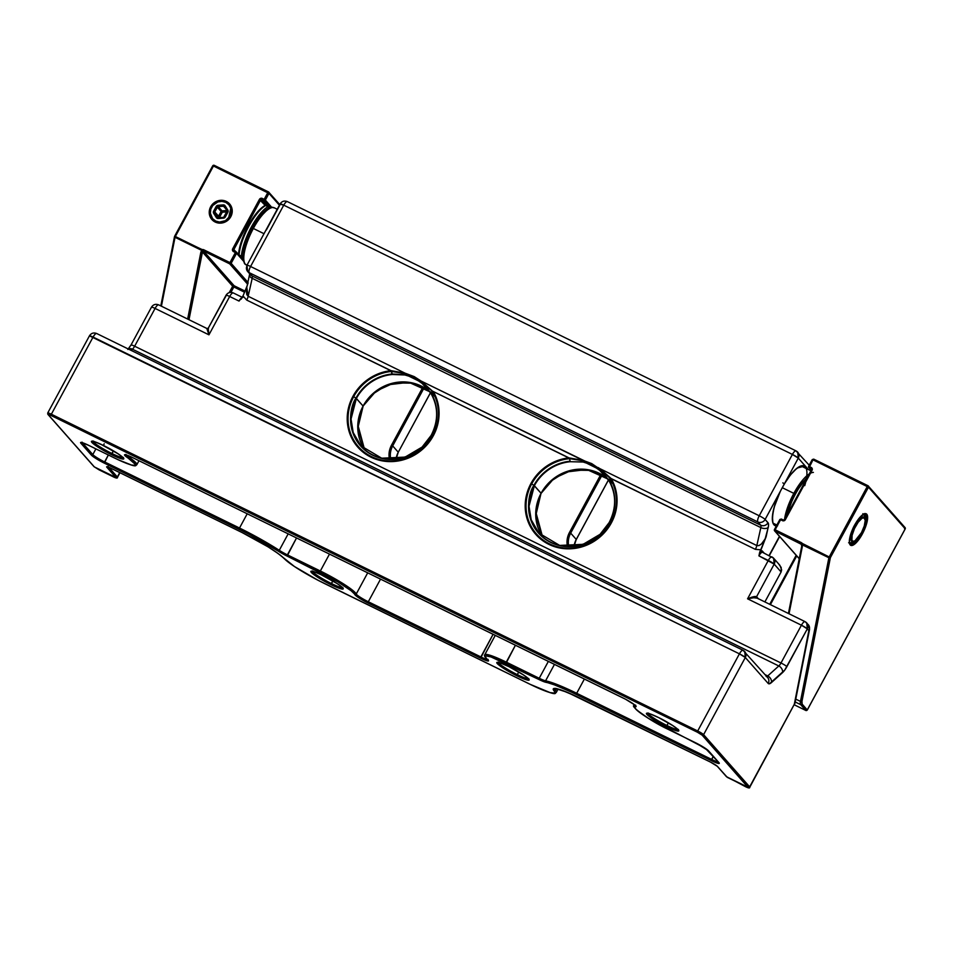 <?xml version="1.0" encoding="UTF-8"?>
<svg xmlns="http://www.w3.org/2000/svg" width="953" height="953" viewBox="0 0 953 953"><rect width="100%" height="100%" fill="white"/><g stroke="black" fill="none" stroke-linecap="round" stroke-linejoin="round"><path stroke-width="1.43" d="M363.057 406.121L376.042 391.135L393.958 382.927L413.209 383.154L429.874 391.778L408.873 382.308L387.109 384.917L371.658 394.792L363.093 406.049A43.909 41.384 -41.4 0 0 364.534 449.435L357.804 424.633L363.093 406.049L355.945 398.116C348.321 408.67 345.153 441.013 372.802 455.236C401.022 468.399 426.837 447.16 431.423 435.116A44.231 41.694 -41.4 0 0 431.018 393.041L430.911 393.398A43.909 41.384 138.6 0 1 431.673 434.52M430.339 391.802L435.033 396.698M609.348 522.327A43.909 41.384 138.6 0 0 608.896 480.622C616.388 493.999 616.52 507.901 609.277 522.339L609.277 522.339C596.268 548.809 556.469 554.837 538.91 533.084A43.909 41.384 138.6 0 0 609.301 522.399L600.08 534.299L583.093 544.33L559.661 545.426L538.91 533.084L531.19 519.754L529.022 506.246L534.371 485.673L541.078 493.273A43.909 41.384 -41.4 0 1 607.847 479.002L586.845 469.531L565.093 472.14L549.631 482.015L541.078 493.273A43.909 41.384 -41.4 0 0 542.507 536.67L535.789 511.856L541.078 493.273L533.918 485.351C526.294 495.894 523.137 528.248 550.786 542.46C579.007 555.623 604.821 534.383 609.408 522.339A44.231 41.694 -41.4 0 0 609.003 480.276L608.896 480.622A43.909 41.384 138.6 0 1 609.658 521.744M608.324 479.025L613.017 483.921M360.937 445.861A43.909 41.384 138.6 0 1 356.386 398.449A43.909 41.384 138.6 0 1 392.338 374.493L403.179 374.469L413.828 377.614L423.632 384.5L430.899 393.386C438.404 406.764 438.535 420.678 431.292 435.116C418.296 461.586 378.484 467.613 360.937 445.861A43.909 41.384 138.6 0 0 431.328 435.176L422.096 447.064L405.108 457.095L381.688 458.202L360.937 445.861L353.206 432.519L351.038 419.022L356.386 398.449L363.093 406.049A43.909 41.384 -41.4 0 1 429.874 391.766M355.945 398.116A44.231 41.694 -41.4 0 0 372.802 455.236A44.231 41.694 -41.4 0 0 431.423 435.116L432.757 435.473A46.328 43.671 138.6 0 1 371.348 456.547A46.328 43.671 138.6 0 1 353.682 396.71L355.945 398.116L353.682 396.71A46.328 43.671 138.6 0 1 391.6 371.444L392.136 373.993A44.231 41.694 -41.4 0 0 355.945 398.116L356.386 398.449A43.909 41.384 138.6 0 1 392.338 374.493L392.136 373.993A44.231 41.694 -41.4 0 0 355.945 398.116M431.423 435.116A44.231 41.694 -41.4 0 0 431.018 393.041L432.328 391.397A46.328 43.671 138.6 0 1 432.757 435.473L431.423 435.116M239.06 301.065L242.991 295.954L246.696 300.064L391.016 370.657L376.638 374.493L363.951 382.558L354.242 394.065L348.524 407.801L347.357 422.382L348.548 429.517L350.883 436.307L354.313 442.585L358.733 448.16L364.034 452.925L370.098 456.725L376.745 459.489L383.821 461.133L398.497 460.918L412.625 456.118L424.764 447.207L433.675 435.104L438.428 421.059L438.559 406.49L436.867 399.486L432.531 391.147L568.989 457.881L554.503 461.764L541.745 469.948L532.036 481.599L526.39 495.489L525.389 510.189L526.687 517.36L529.141 524.162L532.703 530.416L537.254 535.967L542.71 540.649L548.892 544.366L555.659 547.01L562.83 548.499L577.637 547.927L584.88 545.878L598.115 538.516L608.538 527.497L615.078 513.953L616.662 506.662L617.056 499.289L616.246 492.022L611.516 478.871L599.961 468.685L756.825 545.569L760.839 527.593L252.188 278.312L248.173 296.276L405.025 373.159L390.516 370.562L246.696 300.064A5.492 1.703 116.1 0 0 248.173 296.276L405.025 373.159L414.198 376.602L421.035 380.997L583.01 460.382L568.5 457.785L432.531 391.147L421.035 380.997L584.939 461.085L569.584 458.655L570.12 461.216A44.231 41.694 -41.4 0 0 533.918 485.351A44.231 41.694 -41.4 0 0 550.786 542.46A44.231 41.694 -41.4 0 0 609.408 522.339L610.742 522.697A46.328 43.671 138.6 0 1 549.333 543.77A46.328 43.671 138.6 0 1 531.667 483.945L533.918 485.351L531.667 483.945A46.328 43.671 138.6 0 1 569.584 458.667L570.12 461.216A44.231 41.694 -41.4 0 0 533.918 485.351L534.371 485.673A43.909 41.384 138.6 0 1 570.323 461.717L582.867 461.943L591.813 464.838L601.617 471.723L608.872 480.586M609.408 522.339A44.231 41.694 -41.4 0 0 609.003 480.276L610.313 478.62A46.328 43.671 138.6 0 1 610.742 522.697L609.408 522.339M538.91 533.084A43.909 41.384 138.6 0 1 534.371 485.673A43.909 41.384 138.6 0 1 570.323 461.717L584.415 462.062L598.687 469.055L609.003 480.276L610.325 478.62L605.048 473.129L598.984 468.316L598.687 469.055L598.127 467.542L599.818 468.602L584.939 461.085L591.694 463.587L602.093 470.627L610.313 478.62A46.328 43.671 138.6 0 1 610.742 522.697A46.328 43.671 138.6 0 1 549.333 543.77A46.328 43.671 138.6 0 1 531.667 483.945A46.328 43.671 138.6 0 1 569.584 458.667L580.532 460.061L583.998 460.978L584.415 462.062L583.998 460.978L584.939 461.085L568.5 457.785L569.584 458.655L568.989 457.881A47.102 44.398 -41.4 0 0 526.127 515.001A47.102 44.398 -41.4 0 0 587.227 544.937A47.102 44.398 -41.4 0 0 611.147 478.537L755.348 549.357L761.006 549.833L758.933 555.837M648.433 714.023A17.285 2.097 28.4 0 0 666.945 725.507L668.387 722.85L666.945 725.507A17.285 2.097 28.4 0 0 677.988 729.593A17.285 2.097 28.4 0 1 666.945 725.507L666.671 726.746A18.381 2.228 -151.6 0 0 678.298 729.831A18.381 2.228 -151.6 0 0 658.547 717.538L650.518 714.035L646.563 713.273L646.92 714.452L651.816 718.3L666.671 726.746L674.7 730.236L678.655 730.999L678.298 729.831L673.402 725.972L658.547 717.538A18.381 2.228 -151.6 0 0 646.92 714.452A18.381 2.228 -151.6 0 0 666.671 726.746L666.945 725.507A17.285 2.097 28.4 0 1 647.957 713.344M103.603 445.563L103.532 445.527A18.381 2.228 -151.6 0 0 91.905 442.442A18.381 2.228 -151.6 0 0 111.656 454.736L119.685 458.226L123.64 459.001L123.282 457.821L118.386 453.962L100.541 444.122L93.62 441.442L91.405 441.692L99.362 447.946L111.656 454.736L113.359 450.84L111.93 453.497A17.285 2.097 28.4 0 0 122.973 457.583A17.285 2.097 28.4 0 1 111.93 453.497L111.656 454.736A18.381 2.228 -151.6 0 0 123.282 457.821A18.381 2.228 -151.6 0 0 103.532 445.527L104.175 443.764M323.055 575.564L322.972 575.529A18.381 2.228 -151.6 0 0 311.345 572.443A18.381 2.228 -151.6 0 0 331.096 584.737L339.125 588.227L343.08 589.002L342.723 587.822L337.827 583.975L319.994 574.123L313.072 571.443L310.857 571.693L316.241 576.291L331.096 584.737L332.811 580.842L331.37 583.498A17.285 2.097 28.4 0 0 342.413 587.584A17.285 2.097 28.4 0 1 331.37 583.498L331.096 584.737A18.381 2.228 -151.6 0 0 342.723 587.822A18.381 2.228 -151.6 0 0 322.972 575.529L323.615 573.766M498.8 663.145A17.285 2.097 28.4 0 0 517.312 674.629L518.754 671.972L517.312 674.629A17.285 2.097 28.4 0 0 528.355 678.715A17.285 2.097 28.4 0 1 517.312 674.629L517.038 675.868A18.381 2.228 -151.6 0 0 528.665 678.953A18.381 2.228 -151.6 0 0 508.914 666.659L500.885 663.169L496.93 662.395L497.287 663.574L502.183 667.422L517.038 675.868L525.067 679.358L529.022 680.132L528.665 678.953L523.769 675.105L508.914 666.659A18.381 2.228 -151.6 0 0 497.287 663.574A18.381 2.228 -151.6 0 0 517.038 675.868L517.312 674.629A17.285 2.097 28.4 0 1 498.324 662.478M775.849 524.519A32.104 9.983 -63.9 0 1 774.563 524.198C771.787 525.651 770.489 511.07 780.388 491.319L765.128 519.445L768.392 523.447L768.487 525.865L766.141 536.718L759.708 552.24L761.864 550.81L764.115 553.085L762.317 551.037A1.096 1.036 -41.4 0 0 762.412 552.216L762.424 552.228A1.096 1.036 138.6 0 1 762.317 551.037A6.588 2.049 -63.9 0 0 759.708 552.24L758.922 555.873L768.297 560.459L747.569 598.806L801.425 625.204L780.995 662.99L134.647 346.213L155.077 308.427L208.945 334.825L229.673 296.49L239.036 301.077A5.492 1.703 -63.9 0 1 242.157 297.503A5.492 1.703 -63.9 0 0 239.036 301.077L229.673 296.49A5.492 1.703 -63.9 0 1 233.294 292.94A5.492 1.703 116.1 0 0 229.673 296.49A5.492 0.667 -151.6 0 0 226.052 295.251A5.492 0.667 28.4 0 1 229.673 296.49L208.945 334.825L206.896 328.702M93.418 442.013A17.285 2.097 28.4 0 0 111.93 453.497A17.285 2.097 28.4 0 1 92.929 441.346M312.858 572.014A17.285 2.097 28.4 0 0 331.37 583.498A17.285 2.097 28.4 0 1 312.381 571.347M777.541 525.877L773.955 524.817L772.883 522.852L772.406 516.395L774.146 507.294L780.34 491.295L798.292 458.107L808.406 469.579L798.292 458.107L784.367 483.862L790.514 474.856L796.553 468.554L799.293 466.684L803.736 465.814L806.357 468.793M243.849 296.931L243.241 297.062M248.125 282.85L246.744 287.103L248.173 296.276L252.188 278.312A5.492 3.193 -167.4 0 1 249.519 274.69L246.339 289.426L246.732 294.548L248.173 296.276A5.492 1.703 -63.9 0 1 246.696 300.064L242.991 295.954L247.03 286.079L243.051 295.859L239.036 301.077M778.899 564.307L781.198 567.5L781.103 571.967L764.878 601.951L781.103 571.967L774.193 564.128L756.575 596.721L758.326 598.865M495.274 635.341L484.767 654.771A32.652 3.955 28.4 0 1 506.281 662.132L539.231 678.274L538.957 679.513L539.231 678.274A10.971 1.334 28.4 0 0 545.581 680.823A1.096 1.013 101 0 0 545.938 682.312A1.096 1.013 -79 0 1 545.581 680.823L554.479 664.36L545.581 680.823A10.971 1.334 28.4 0 1 539.231 678.274L548.368 661.37L539.231 678.274L506.281 662.132L515.43 645.217L506.007 663.359L541.137 680.537L554.586 684.921L571.538 692.176L717.835 763.317L719.205 763.436L718.967 762.662L705.327 748.319L648.528 718.407L636.842 710.104L635.008 708.043L635.043 706.935L636.151 706.53L634.758 704.958L625.597 699.264L132.455 457.523L124.474 454.879L135.207 464.266L135.135 465.35L131.538 465.04L118.005 459.68L86.604 444.36L80.6 442.764L92.072 455.76L100.172 460.99L249.352 534.407L284.804 554.908L337.862 581.878L351.204 590.8L357.47 596.9L365.738 601.831L482.742 659.178L488.281 661.013L485.16 656.462L485.887 655.902L491.081 656.974L538.957 679.513A12.079 1.465 -151.6 0 0 545.938 682.312A52.689 6.385 28.4 0 1 576.41 694.511L711.331 760.637L711.605 759.398L576.684 693.284L584.392 679.024L576.684 693.284A53.785 6.516 -151.6 0 0 545.581 680.823A53.785 6.516 28.4 0 1 576.684 693.284L711.605 759.398L713.273 756.325L711.331 760.637A12.079 1.465 -151.6 0 0 718.967 762.662A1.096 1.036 138.6 0 1 718.645 762.424M708.222 750.607A1.096 1.036 -41.4 0 0 708.544 750.845A1.096 1.036 138.6 0 1 708.234 750.619L718.657 762.436A1.096 1.036 -41.4 0 0 718.967 762.662L708.544 750.845A12.079 1.465 -151.6 0 0 695.571 742.78L669.614 730.069A31.556 3.824 28.4 0 1 635.77 706.757A12.079 1.465 -151.6 0 0 622.845 697.858L132.455 457.523A12.079 1.465 -151.6 0 0 127.499 457.654A31.556 3.824 28.4 0 1 114.563 458.024L88.569 445.289A12.079 1.465 -151.6 0 0 80.922 443.264L91.345 455.081A12.079 1.465 -151.6 0 0 104.318 463.146L108.344 454.986L104.592 461.919L239.513 528.033L104.592 461.919L104.318 463.146L239.239 529.272L239.513 528.033L239.239 529.272A52.689 6.385 28.4 0 1 278.193 551.084L279.277 550.31A53.785 6.516 -151.6 0 0 239.513 528.033L247.22 513.774L239.513 528.033A53.785 6.516 28.4 0 1 279.277 550.31A10.971 1.334 28.4 0 0 287.389 554.86A10.971 1.334 28.4 0 1 279.277 550.31L278.193 551.084A12.079 1.465 -151.6 0 0 287.115 556.087L296.538 537.945L287.389 554.86L320.339 571.002L287.389 554.86L287.115 556.087L320.065 572.229L320.339 571.002L320.065 572.229A31.556 3.824 28.4 0 1 354.754 594.481A1.096 1.072 -22.5 0 0 356.243 594.017A10.971 1.334 28.4 0 0 368.311 601.76L380.545 579.114L368.311 601.76L480.86 656.927L480.586 658.154L493.106 634.281L480.86 656.927A10.971 1.334 28.4 0 0 487.459 659.512A10.971 1.334 28.4 0 1 480.86 656.927L368.311 601.76A10.971 1.334 28.4 0 1 356.243 594.017A32.652 3.955 -151.6 0 0 320.339 571.002L329.488 554.086L320.339 571.002A32.652 3.955 28.4 0 1 356.243 594.017L367.703 572.824L356.243 594.017A1.096 1.072 157.5 0 1 354.754 594.481A12.079 1.465 -151.6 0 0 368.025 602.999L480.586 658.154A12.079 1.465 -151.6 0 0 487.614 659.595A31.556 3.824 28.4 0 1 506.007 663.359L506.281 662.132A32.652 3.955 -151.6 0 0 484.815 654.711M266.352 229.983L280.277 204.228L283.744 205.157L792.396 454.438L798.292 458.107A5.492 0.667 -151.6 0 0 792.396 454.438L759.231 515.776L250.579 266.495L283.744 205.157L792.396 454.438L759.231 515.776L250.579 266.495A5.492 0.667 -151.6 0 0 246.958 265.256A5.492 0.667 28.4 0 1 250.579 266.495A5.492 1.703 116.1 0 0 249.198 272.653L757.849 521.946L760.744 525.222L252.092 275.941L249.198 272.653A5.492 5.17 138.6 0 1 247.101 265.565A5.492 0.667 28.4 0 1 246.958 265.256L247.673 271.498A5.492 5.17 -41.4 0 0 249.198 272.653A5.492 1.703 -63.9 0 1 250.579 266.495L283.744 205.157A5.492 0.667 -151.6 0 0 280.122 203.918L246.958 265.256M151.61 307.509A5.492 0.667 28.4 0 1 151.467 307.188A5.492 0.667 28.4 0 1 155.077 308.427A5.492 1.703 -63.9 0 1 158.71 304.877A5.492 1.703 -63.9 0 1 158.877 305.008A5.492 1.703 116.1 0 0 158.71 304.877A5.492 1.703 116.1 0 0 155.077 308.427L208.945 334.825L208.231 328.237L226.195 295.573A5.492 0.667 28.4 0 1 226.052 295.251C227.815 292.559 230.233 291.785 233.294 292.94A5.492 1.703 -63.9 0 1 233.473 293.071A5.492 1.703 116.1 0 0 233.294 292.94L242.67 297.527M119.733 472.581L117.35 476.976L108.845 467.327L117.35 476.976A5.492 0.667 28.4 0 1 117.505 477.298L117.505 477.298A5.492 0.667 -151.6 0 0 117.35 476.976A1.096 1.036 138.6 0 1 115.897 477.477L94.359 466.922L48.305 414.722L49.723 414.841L697.429 732.226L702.147 735.156L748.284 787.643L727.306 777.362L717.168 766.129L710.485 762.102L567.273 692.319L555.373 688.483L553.228 689.412L554.896 692.307L554.491 693.081L550.119 692.605L530.261 684.373L317.921 580.21L294.477 566.535L278.228 553.61L268.115 546.879L242.145 532.572L108.94 467.351L106.807 467.173L115.897 477.477A1.096 1.036 -41.4 0 0 117.35 476.976L119.733 472.581M96.694 333.514A5.492 1.703 116.1 0 0 93.072 337.076L739.421 653.841L697.703 730.987A5.492 0.667 28.4 0 1 703.6 734.656L745.317 657.51L768.201 683.456L769.524 683.777L784.724 670.114L807.322 628.873L808.859 630.612L794.29 704.303L749.654 786.868L703.6 734.656L745.317 657.51A5.492 0.667 -151.6 0 0 739.421 653.841A5.492 1.703 -63.9 0 1 743.042 650.291L96.694 333.514C93.62 332.371 91.214 333.145 89.451 335.837L739.421 653.841L697.703 730.987L51.355 414.221L93.072 337.076A5.492 0.667 -151.6 0 0 89.451 335.837L47.733 412.983A5.492 0.667 28.4 0 1 51.355 414.221L93.072 337.076C94.716 334.241 95.979 333.097 96.872 333.657A5.492 1.703 116.1 0 0 96.694 333.514L96.872 333.657M769.071 555.516L779.447 536.336L769.071 555.516M804.737 485.625A33.2 10.328 116.1 0 0 803.022 465.672A33.2 10.328 116.1 0 0 784.367 483.862L784.367 483.969C789.06 476.214 793.492 470.865 797.673 467.935L802.819 466.529A32.104 9.983 -63.9 0 1 803.867 467.351M556.29 692.402A38.418 4.658 -151.6 0 0 555.551 690.413L556.457 688.721L555.551 690.413A38.418 4.658 28.4 0 1 556.326 692.343L558.089 689.079M554.694 688.757A38.418 4.658 28.4 0 0 555.551 690.413A1.096 1.048 140.5 0 1 554.086 690.901A1.096 1.048 -39.5 0 0 555.551 690.413A38.418 4.658 28.4 0 1 554.717 688.614M743.221 650.422A5.492 5.17 138.6 0 1 745.317 657.51L744.746 651.578L743.042 650.291A5.492 1.703 -63.9 0 1 743.221 650.422C742.327 649.875 741.065 651.006 739.421 653.841L745.317 657.51L768.201 683.456A10.971 3.419 116.1 0 0 771.43 682.586A5.492 4.134 -131.9 0 0 767.725 675.939L765.092 674.641L767.725 675.939L778.804 665.968L132.455 349.203L131.133 350.394L132.455 349.203A5.492 4.134 -131.9 0 0 128.417 349.06A5.492 4.134 48.1 0 1 132.455 349.203A5.492 1.703 116.1 0 0 134.647 346.213L155.077 308.427A5.492 0.667 -151.6 0 0 151.467 307.188C153.219 304.495 155.637 303.721 158.71 304.877L206.992 328.535L208.278 328.13L226.052 295.251M82.387 442.764A1.096 1.036 138.6 0 1 80.922 443.264A1.096 1.036 -41.4 0 0 82.387 442.764L92.81 454.581A1.096 1.036 138.6 0 1 91.345 455.081A1.096 1.036 -41.4 0 0 92.81 454.581L95.884 448.887L92.81 454.581A10.971 1.334 28.4 0 0 104.592 461.919A10.971 1.334 28.4 0 1 92.81 454.581L82.387 442.764A10.971 1.334 28.4 0 1 82.339 442.716M136.791 464.766A32.652 3.955 -151.6 0 0 128.715 456.964A1.096 0.727 124.6 0 1 127.499 457.654A1.096 0.727 -55.4 0 0 128.715 456.964L129.215 456.034L128.715 456.964A32.652 3.955 28.4 0 1 136.827 464.707L138.983 460.728M128.715 456.964A10.971 1.334 28.4 0 1 126.225 454.95A10.971 1.334 28.4 0 0 128.715 456.964M669.649 730.081L669.578 730.034C646.587 719.42 629.087 704.648 634.4 705.649A32.652 3.955 28.4 0 1 635.091 705.291M718.276 761.995A10.971 1.334 28.4 0 1 711.605 759.398A10.971 1.334 28.4 0 0 718.276 761.995M279.277 550.31L288.175 533.847L279.277 550.31M249.507 274.75A5.492 3.193 12.6 0 0 252.188 278.312A5.492 1.703 116.1 0 0 252.092 275.941A5.492 5.17 138.6 0 1 250.508 274.714M768.213 527.474A5.492 3.193 -167.4 0 1 760.839 527.593L756.825 545.569L758.969 545.592L761.495 543.925L765.152 538.85L768.213 527.474A10.971 3.419 116.1 0 0 768.011 522.721A5.492 5.17 138.6 0 1 760.744 525.222A5.492 1.703 -63.9 0 1 760.839 527.593L252.188 278.312A5.492 1.703 116.1 0 0 252.092 275.941L760.744 525.222A5.492 1.703 -63.9 0 1 760.839 527.593A5.492 3.193 12.6 0 0 768.213 527.474M247.673 271.498L250.568 274.774A5.492 5.17 -41.4 0 0 252.092 275.941L249.198 272.653L757.849 521.946L760.744 525.222A5.492 5.17 -41.4 0 0 768.011 522.721L765.128 519.445A5.492 5.17 138.6 0 1 757.849 521.946A5.492 1.703 -63.9 0 1 759.231 515.776A5.492 1.703 116.1 0 0 757.849 521.946A5.492 5.17 -41.4 0 0 765.128 519.445A5.492 0.667 -151.6 0 0 759.231 515.776A5.492 0.667 28.4 0 1 765.128 519.445L780.34 491.295A33.2 10.328 116.1 0 0 776.35 525.973M796.196 451.019A5.492 5.17 138.6 0 1 798.292 458.107L797.721 452.187L796.017 450.888A5.492 1.703 -63.9 0 1 796.196 451.019C795.302 450.471 794.04 451.615 792.396 454.438A5.492 1.703 -63.9 0 1 796.017 450.888L287.365 201.595A5.492 1.703 116.1 0 0 283.744 205.157C285.388 202.322 286.662 201.19 287.544 201.738A5.492 1.703 116.1 0 0 287.365 201.595L287.544 201.738M280.277 204.228L280.122 203.918C281.885 201.226 284.304 200.452 287.365 201.595M47.876 413.304A5.492 0.667 28.4 0 1 47.733 412.983L47.995 414.484A1.096 1.036 138.6 0 1 47.876 413.304M772.097 557.052C771.203 556.492 769.941 557.636 768.297 560.459A5.492 1.703 -63.9 0 1 771.918 556.909A5.492 1.703 -63.9 0 1 772.097 557.052A5.492 5.17 138.6 0 1 774.193 564.128L781.103 571.967L781.639 569.846L779.852 565.272L773.622 558.208L762.555 552.323A5.492 1.703 116.1 0 0 758.922 555.873L774.193 564.128L773.622 558.208L771.918 556.909M762.531 552.311A5.492 1.703 116.1 0 1 762.734 552.454A5.492 1.703 116.1 0 0 762.555 552.323L762.424 552.228A1.096 1.036 -41.4 0 0 762.495 552.299A5.492 1.703 116.1 0 0 758.922 555.873M805.225 621.785C804.344 621.225 803.069 622.369 801.425 625.204L807.322 628.873L806.75 622.94L805.059 621.642L756.682 597.9A1.096 1.036 138.6 0 1 756.575 596.721L756.992 598.139L753.728 597.757L747.569 598.806L753.43 596.757L756.575 596.721L774.193 564.128A5.492 0.667 -151.6 0 0 768.297 560.459L747.569 598.806L801.425 625.204A5.492 1.703 -63.9 0 1 805.059 621.642A5.492 1.703 -63.9 0 1 805.225 621.785A5.492 5.17 138.6 0 1 807.322 628.873L808.859 630.612A5.492 5.17 -41.4 0 0 808.299 624.68A5.492 5.17 138.6 0 1 808.859 630.612L809.562 629.385A5.492 3.395 -168.8 0 1 808.859 630.612L794.433 704.624A5.492 0.667 -151.6 0 0 794.29 704.303L749.654 786.868A5.492 0.667 28.4 0 1 749.797 787.178L749.797 787.178A5.492 0.667 -151.6 0 0 749.654 786.868L703.6 734.656A5.492 0.667 -151.6 0 0 697.703 730.987L51.355 414.221A5.492 0.667 -151.6 0 0 47.745 412.971M766.105 676.368A5.492 5.17 138.6 0 1 768.201 683.456A5.492 5.17 -41.4 0 0 767.63 677.523L743.042 650.291M767.725 675.939A5.492 1.703 -63.9 0 1 766.76 676.535A5.492 1.703 -63.9 0 0 767.725 675.939A5.492 4.134 48.1 0 1 771.43 682.586L782.52 672.627A5.492 4.134 -131.9 0 0 778.804 665.968L767.725 675.939M131.18 345.296A5.492 0.667 28.4 0 1 131.026 344.974A5.492 0.667 28.4 0 1 134.647 346.213A5.492 0.667 -151.6 0 0 131.037 344.974L151.467 307.188M794.29 704.303A5.492 3.395 11.2 0 0 794.993 703.076L794.29 704.303M132.455 349.203A5.492 1.703 116.1 0 0 134.647 346.213L780.995 662.99A5.492 1.703 -63.9 0 1 778.804 665.968L132.455 349.203M756.992 598.139C755.765 597.424 752.62 597.65 747.569 598.806C752.37 596.781 755.372 596.09 756.575 596.721L756.992 598.139L755.896 597.769M778.804 665.968A5.492 4.134 48.1 0 1 782.52 672.627A10.971 3.419 116.1 0 0 786.892 666.659A5.492 0.667 -151.6 0 0 780.995 662.99A5.492 1.703 -63.9 0 1 778.804 665.968M801.425 625.204L780.995 662.99A5.492 0.667 28.4 0 1 786.892 666.659L807.322 628.873A5.492 0.667 -151.6 0 0 801.425 625.204M599.961 468.685L756.825 545.569A5.492 1.703 -63.9 0 1 755.348 549.357L611.516 478.871L599.961 468.685M761.006 549.833L755.348 549.357A5.492 1.703 116.1 0 0 756.825 545.569C759.934 546.236 763.043 543.293 766.141 536.718L761.006 549.833M635.282 705.458A1.096 1.072 87.7 0 0 635.77 706.757A1.096 1.072 -92.3 0 1 635.246 706.018M635.675 705.137L635.627 705.851C637.426 707.15 632.137 702.349 622.881 697.882L132.527 457.559M136.827 464.707L135.886 465.493C135.207 466.803 128.119 464.325 114.598 458.059L88.641 445.325M784.271 484.005L782.854 482.849M784.367 483.969L780.34 491.295L784.367 483.957M756.575 596.721L758.111 598.46A1.096 1.036 -41.4 0 0 758.04 598.603A1.096 1.036 138.6 0 1 758.111 598.46A6.588 2.049 -63.9 0 1 758.266 598.71M241.693 298.36L241.157 299.147M208.576 328.154C207.933 327.796 208.052 330.024 208.945 334.825L207.123 328.654M794.85 701.765L794.981 703.123M604.333 474.511L606.775 477.489M406.431 374.839L392.136 373.993L391.016 370.657A47.102 44.398 -41.4 0 0 348.024 427.17A47.102 44.398 -41.4 0 0 408.063 458.202A47.102 44.398 -41.4 0 0 434.044 392.898L432.328 391.397A46.328 43.671 138.6 0 1 432.757 435.473A46.328 43.671 138.6 0 1 371.348 456.547A46.328 43.671 138.6 0 1 353.682 396.71A46.328 43.671 138.6 0 1 391.6 371.444L406.026 373.755L391.6 371.42L390.516 370.562L405.025 373.159L421.035 380.997L420.678 381.95L406.431 374.839L406.026 373.755L406.431 374.839L420.702 381.831L431.018 393.041L432.328 391.397L434.044 392.898L421.035 380.997L420.702 381.831L430.911 393.398A43.909 41.384 138.6 0 1 431.364 435.104M426.36 387.287L428.802 390.265M608.896 480.622L598.663 469.186L604.559 474.761L608.884 480.61M584.415 462.062L598.663 469.186L584.415 462.062L570.323 461.717M392.338 374.493L406.586 375.041L420.678 381.95L426.587 387.537L430.899 393.363M541.03 493.356L535.777 515.561L542.519 536.67M556.326 692.343L555.48 693.105C555.325 694.94 546.939 692.033 530.297 684.397L324.211 583.403C304.781 573.599 291.392 565.296 284.054 558.482C276.62 551.596 262.659 542.96 242.181 532.596L110.977 468.28A6.588 0.798 -151.6 0 0 106.807 467.173L115.897 477.477L94.359 466.922L48.305 414.722L51.081 415.448L697.429 732.226L702.147 735.156L748.2 787.357L726.651 776.802A1.096 1.036 138.6 0 1 726.341 776.564A1.096 1.036 -41.4 0 0 726.651 776.802L717.561 766.498A1.096 1.036 138.6 0 1 717.264 766.272A1.096 1.036 -41.4 0 0 717.561 766.498A6.588 0.798 -151.6 0 0 710.485 762.102L579.317 697.81A39.514 4.789 -151.6 0 0 554.086 690.901A37.322 4.527 28.4 0 1 530.261 684.373L324.175 583.367A37.322 4.527 28.4 0 1 284.328 558.696A1.096 1.024 136.9 0 1 284.042 558.47A1.096 1.024 -43.1 0 0 284.328 558.696A39.514 4.789 -151.6 0 0 242.145 532.572L111.06 468.316M106.807 467.173A1.096 1.036 -41.4 0 0 107.987 467.018A1.096 1.036 138.6 0 1 106.807 467.173M99.148 469.889L113.204 476.774M710.569 762.138L579.4 697.846M51.081 415.448L51.355 414.221L51.081 415.448M697.429 732.226L697.703 730.987L697.429 732.226M702.147 735.156A1.096 1.036 -41.4 0 0 703.6 734.656A1.096 1.036 138.6 0 1 702.147 735.156M805.059 621.642L808.299 624.68L809.562 629.385L794.993 703.076L749.797 787.178C749.94 788.345 748.498 788.167 745.46 786.654L726.353 776.576L717.264 766.272L710.521 762.126M748.2 787.357A1.096 1.036 -41.4 0 0 749.654 786.868A1.096 1.036 138.6 0 1 748.2 787.357M569.501 532.405A20.585 19.405 -41.4 0 0 567.476 546.474L567.118 539.934L569.501 532.405L600.974 474.201L569.501 532.405L570.68 533.132L569.501 532.405M576.22 539.529L608.455 479.919L576.255 539.458L570.68 533.132A19.477 18.369 138.6 0 0 568.774 546.51A19.477 18.369 138.6 0 1 570.68 533.132L576.255 539.458A19.477 18.369 -41.4 0 0 574.04 546.248L576.255 539.458A19.477 18.369 -41.4 0 0 574.04 546.248M391.516 445.17A20.585 19.405 -41.4 0 0 389.491 459.251L389.146 452.711L391.516 445.17L422.989 386.978L391.516 445.17L392.696 445.909L391.516 445.17M390.79 459.286A19.477 18.369 138.6 0 1 392.696 445.909L398.271 452.222A19.477 18.369 -41.4 0 0 396.067 459.024A19.477 18.369 -41.4 0 1 398.271 452.222L392.696 445.909L424.192 387.657L392.696 445.909A19.477 18.369 138.6 0 0 390.79 459.286M865.312 514.727A1.096 1.036 -41.4 0 0 866.765 514.227A17.559 5.456 116.1 0 0 854.603 525.174A17.559 5.456 116.1 0 0 850.183 544.902A1.096 1.036 -41.4 0 0 850.076 543.722A1.096 1.036 138.6 0 1 850.183 544.902L852.304 545.414L855.353 543.52L862.358 533.966L865.229 527.759L867.528 519.254L867.361 515.382L865.848 513.667L863.215 514.37L859.856 517.396L853.054 528.248L849.873 537.301L849.326 542.054L850.183 544.902A17.559 5.456 116.1 0 0 862.358 533.966A17.559 5.456 116.1 0 0 866.765 514.227A1.096 1.036 138.6 0 1 865.312 514.727A16.463 5.122 -63.9 0 1 863.287 528.844A16.463 5.122 -63.9 0 0 865.312 514.727L864.347 514.251L865.312 514.727A16.463 5.122 -63.9 0 0 864.788 514.322C865.419 512.118 862.56 514.846 856.211 522.506C849.052 532.918 848.861 545.962 850.076 543.71L850.29 543.889A16.463 5.122 -63.9 0 0 860.857 533.811M229.78 205.919A10.697 10.09 138.6 0 1 228.601 218.63A10.697 10.09 138.6 0 1 215.938 221.334L215.175 222.025A11.805 11.126 -41.4 0 0 230.817 216.653A11.805 11.126 -41.4 0 0 226.314 201.417L222.037 200.309L217.57 200.94L213.579 203.215L210.673 206.777L209.315 211.101L209.684 215.509L211.745 219.345L215.175 222.025L219.452 223.121L223.931 222.49L227.922 220.214L230.817 216.653L232.187 212.328L231.805 207.921L229.744 204.085L226.314 201.417A11.805 11.126 -41.4 0 0 210.673 206.777A11.805 11.126 -41.4 0 0 215.175 222.025L215.938 221.334L212.96 219.071M396.103 459.012L398.271 452.222L430.506 392.743M234.224 250.901A1.096 1.036 138.6 0 1 233.878 249.519L235.736 251.64L233.878 249.519L260.562 200.166L259.383 199.439L232.699 248.793A2.192 2.073 -41.4 0 0 233.533 251.628L235.403 252.545L229.685 263.838L203.454 250.984L229.685 263.838L229.959 262.611L203.739 249.757L203.454 250.984A1.096 1.036 138.6 0 0 202.667 250.937A1.096 1.036 138.6 0 1 203.454 250.984L234.116 285.745L245.171 291.153L234.116 285.745L203.454 250.984L203.739 249.757A2.192 2.073 -41.4 0 0 202.155 249.65L202.393 251.926L232.663 286.245L202.393 251.926A1.096 0.679 -168.8 0 1 200.904 251.997L201.845 250.448L200.904 251.997A1.096 0.679 11.2 0 0 202.393 251.926L188.992 319.72L202.667 250.937A1.096 0.75 -122.5 0 1 201.845 250.448A1.096 0.75 57.5 0 0 202.667 250.937L202.155 249.65L201.845 250.448L175.042 237.309L175.34 236.511L175.042 237.309A1.096 0.679 -168.8 0 1 174.506 236.57L175.042 237.309L161.414 306.199L175.042 237.309L201.845 250.448L202.155 249.65L175.34 236.511L213.46 166.013L267.793 192.649L264.16 199.356L261.491 198.224L259.383 199.439L232.699 248.793L232.889 251.127L235.403 252.545L229.959 262.611L174.506 236.57A1.096 0.679 -168.8 0 1 174.649 236.332M200.904 251.997L187.646 319.052L200.904 251.997M905.171 528.891L905.088 527.628L868.028 485.744L813.695 459.12L812.969 459.834L868.481 487.197A1.096 1.036 -41.4 0 0 868.374 486.006A1.096 1.036 138.6 0 1 868.481 487.197L867.301 486.459L868.064 485.78A1.096 1.036 138.6 0 1 868.374 486.006A1.096 1.036 -41.4 0 0 868.064 485.78L829.193 556.957L775.146 529.797L780.59 519.73L783.259 520.85L785.367 519.647L812.051 470.294L811.861 467.959L809.347 466.541L812.969 459.834L867.301 486.459L829.193 556.957L830.373 557.684L868.481 487.197L905.207 528.82L807.262 709.949L802.152 704.148L801.961 701.348L830.373 557.684L868.481 487.197L905.207 528.82L807.262 709.949A1.096 1.036 138.6 0 1 805.809 710.45L805.904 710.497M788.417 613.494L801.759 545.986A1.096 0.679 -168.8 0 1 801.902 545.735A1.096 0.679 11.2 0 0 801.759 545.998L801.104 543.889A1.096 1.036 138.6 0 1 801.568 544.389L802.378 543.818A2.192 2.073 -41.4 0 0 801.378 542.65L775.146 529.797L774.872 531.024L799.257 558.672L774.872 531.024L801.58 544.425L802.378 543.818L801.616 544.52L828.884 557.755L829.193 556.957L828.884 557.755L830.373 557.684A1.096 0.679 -168.8 0 1 828.884 557.755L800.472 701.42A1.096 0.679 -168.8 0 0 801.961 701.348L830.373 557.684L802.378 543.818L802.295 546.724A1.096 0.679 -168.8 0 1 801.759 545.986A1.096 0.679 11.2 0 0 802.295 546.724L789.036 613.792L802.295 546.724L802.081 544.616L828.884 557.755L800.472 701.42A1.096 0.679 11.2 0 0 801.961 701.348A7.136 2.216 -63.9 0 0 802.152 704.148A1.096 1.036 -41.4 0 1 800.699 704.648L795.207 701.968L800.699 704.648L805.809 710.45A1.096 1.036 -41.4 0 0 807.262 709.949L802.152 704.148A1.096 1.036 138.6 0 1 800.699 704.648A8.232 2.561 -63.9 0 1 800.472 701.42L795.779 699.121L800.472 701.42A8.232 2.561 116.1 0 0 800.699 704.648L805.809 710.45L794.325 704.827M232.663 286.245L229.208 292.631L232.663 286.245L233.842 286.972L230.924 292.38L233.842 286.972L232.663 286.245A1.096 1.036 138.6 0 1 234.116 285.745A1.096 1.036 -41.4 0 0 232.663 286.245M174.542 236.832L213.46 166.013L268.972 193.376L265.339 200.082L268.972 193.376L267.793 192.649L264.16 199.356L265.339 200.082L264.16 199.356L263.886 200.583L265.339 200.082L271.843 207.456L265.339 200.082A1.096 1.036 138.6 0 1 263.886 200.583L262.015 199.665L263.886 200.583L264.16 199.356L262.289 198.438L262.015 199.665A1.096 1.036 138.6 0 0 260.562 200.166A1.096 1.036 138.6 0 1 262.015 199.665L267.853 206.277L262.015 199.665L262.289 198.438A2.192 2.073 -41.4 0 0 259.383 199.439L265.137 205.36L260.562 200.166L233.878 249.519A1.096 1.036 138.6 0 0 233.973 250.699L233.533 251.628L234.247 250.913L236.13 251.83L235.403 252.545L236.582 253.284L231.138 263.338L229.959 262.611L247.828 282.255L231.138 263.338A1.096 1.036 138.6 0 1 229.685 263.838L247.446 283.97L229.685 263.838L231.138 263.338L236.582 253.284L243.694 261.336L236.582 253.284A1.096 1.036 -41.4 0 0 236.475 252.092A1.096 1.036 138.6 0 1 236.582 253.284L235.403 252.545L236.13 251.83L234.295 250.937M268.972 193.376L279.42 205.229L268.972 193.376A1.096 1.036 -41.4 0 0 268.555 191.958L268.555 191.958A1.096 1.036 138.6 0 1 268.972 193.376M244.707 292.297L233.842 286.972L234.116 285.745L233.842 286.972L244.707 292.297M796.72 555.909L770.393 604.655L796.243 556.838L795.517 556.6L796.243 556.838M263.886 200.583L270.283 207.837L263.886 200.583M813.731 459.143L812.254 459.584L813.731 459.143L812.278 459.644L812.969 459.834L809.073 467.78A1.096 1.036 138.6 0 1 808.656 466.362A1.096 1.036 -41.4 0 0 809.073 467.78L810.943 468.697L811.217 467.458L808.62 466.291L811.241 470.234L809.073 467.78L810.943 468.697A1.096 1.036 138.6 0 1 811.396 470.032M229.018 204.907A10.697 10.09 138.6 0 1 229.03 218.118A10.697 10.09 138.6 0 1 215.938 221.334C225.158 226.719 236.654 212.412 229.018 204.907M430.47 392.684L398.271 452.222L430.47 392.684M570.68 533.132L602.177 474.892L570.68 533.132M796.208 555.325A19.477 18.369 138.6 0 1 795.588 556.588M212.769 165.834L213.46 166.013L212.733 165.774L174.685 236.249M213.46 166.013L214.222 165.334L213.46 166.013M214.127 165.298A1.096 1.036 -41.4 0 0 212.805 165.762M268.472 191.922L214.222 165.334M267.793 192.649L268.52 191.934L267.793 192.649M807.227 710.033L805.845 710.485M807.298 710.021L905.231 528.879L905.088 527.628A1.096 1.036 -41.4 0 1 905.207 528.82L904.516 528.629M801.604 544.473L801.902 545.735M812.278 459.644L808.692 466.279M811.217 467.458L810.943 468.697A1.096 1.036 138.6 0 1 811.265 468.936L812.051 470.294A2.192 2.073 -41.4 0 0 811.217 467.458M811.36 470.115L784.712 519.397M774.872 531.024L775.146 529.797L774.42 529.546L774.872 531.024A1.096 1.036 138.6 0 1 774.455 529.606L774.872 531.024L801.104 543.889L801.378 542.65L801.104 543.889A1.096 1.036 138.6 0 1 801.402 544.115L802.223 545.045M784.676 519.468A1.096 1.036 138.6 0 1 783.223 519.969L782.461 520.648A2.192 2.073 -41.4 0 0 785.367 519.647L812.051 470.294L811.337 470.043L784.641 519.409L785.367 519.647L783.223 519.969A1.096 1.036 138.6 0 0 784.676 519.468M783.14 519.933L781.317 519.016L779.864 519.48L774.42 529.546L775.146 529.797L774.455 529.606M775.146 529.797L780.59 519.73L782.461 520.648L783.187 519.945L781.317 519.016L779.888 519.552L774.491 529.534M779.864 519.48L781.341 519.051L779.864 519.48M779.888 519.552L781.341 519.051M861.357 532.894A16.463 5.122 -63.9 0 1 850.588 543.996M795.552 556.659L769.762 604.345M268.329 206.527L265.863 205.407L268.21 206.551L269.127 208.326L264.994 210.78L260.788 215.259L252.402 228.005L245.862 242.86L242.908 255.904L241.454 256.405L239.06 254.975A32.926 10.245 -63.9 0 1 248.876 226.135A32.926 10.245 116.1 0 0 239.06 254.975L241.407 256.131A32.926 10.245 -63.9 0 1 251.223 227.279A32.926 10.245 -63.9 0 1 268.21 206.551A32.926 10.245 116.1 0 0 251.223 227.279L252.402 228.005A31.83 9.899 -63.9 0 1 268.829 207.98A1.096 0.965 -117.8 0 0 268.21 206.551L265.863 205.407A32.926 10.245 116.1 0 0 248.876 226.135L248.161 225.885L248.876 226.135A32.926 10.245 -63.9 0 1 265.863 205.407A1.096 0.965 -117.8 0 0 265.041 205.395M242.908 255.904L242.908 255.904A1.096 1.036 138.6 0 1 241.454 256.405L243.277 258.454L241.454 256.405A1.096 1.036 -41.4 0 0 242.908 255.904A31.83 9.899 -63.9 0 1 252.402 228.005L251.223 227.279A32.926 10.245 116.1 0 0 241.407 256.131A1.096 0.822 4.2 0 0 242.908 255.904M264.803 205.586L260.777 208.707M256.571 213.198L250.198 222.406M239.656 247.78L238.703 253.832A31.83 9.899 116.1 0 1 248.185 225.944L241.657 240.799M238.572 254.451L238.572 254.451A1.096 1.036 -41.4 0 0 238.572 254.475L239.06 255.035L238.703 253.832A1.096 0.822 4.2 0 0 238.584 254.487M268.829 207.98A1.096 1.036 -41.4 0 0 268.401 206.563A1.096 1.036 138.6 0 1 268.829 207.98M265.113 205.371L266.066 205.419M786.237 515.656L785.963 516.979A31.83 9.899 116.1 0 1 794.778 493.821L795.469 494.011A32.926 10.245 -63.9 0 1 807.525 477.096A32.926 10.245 116.1 0 0 795.469 494.011A32.926 10.245 116.1 0 0 787.023 515.013A32.926 10.245 -63.9 0 1 795.469 494.011L794.742 493.761L792.884 497.49L788.238 508.676M808.18 475.869L807.37 476.583M803.165 481.074L796.779 490.283M249.948 233.664L252.616 228.22L253.343 228.47A31.83 9.899 -63.9 0 1 274.619 207.98M277.24 209.255L274.381 207.849A31.83 9.899 116.1 0 0 253.343 228.47L264.017 233.711L253.343 228.47A31.83 9.899 116.1 0 0 246.362 265.017C245.124 263.266 244.492 266.244 243.265 258.084C243.36 249.877 246.482 239.918 252.616 228.22L255.607 223.193M258.716 218.606L267.722 209.386M243.432 257.822L244.373 249.519L247.613 239.143M246.124 264.886A31.83 9.899 -63.9 0 1 253.343 228.47L252.616 228.22C257.381 219.535 262.17 213.341 266.995 209.648C274.202 205.634 272.236 207.957 274.381 207.849M784.51 519.599A31.83 9.899 -63.9 0 1 793.837 493.368L782.246 487.686L793.837 493.368A31.83 9.899 -63.9 0 1 809.228 473.939M813.397 472.414A31.83 9.899 116.1 0 0 793.837 493.368M861.238 532.882L861.345 532.822A12.997 4.038 -63.9 0 1 852.339 540.911A12.997 4.038 -63.9 0 1 855.603 526.318L855.163 525.985A13.771 4.277 116.1 0 0 853.233 541.888A13.771 4.277 116.1 0 0 857.676 538.302M849.683 542.9A15.867 4.932 116.1 0 0 851.255 542.722L853.733 541.733A13.771 4.277 -63.9 0 1 855.163 525.985L854.46 525.544L855.163 525.985A13.771 4.277 -63.9 0 1 865.181 518.361L864.454 515.799A15.867 4.932 116.1 0 0 863.621 514.441M864.895 523.578A13.771 4.277 116.1 0 0 865.11 518.122A13.771 4.277 116.1 0 0 855.163 525.985L855.603 526.318A12.997 4.038 -63.9 0 1 864.609 518.218A12.997 4.038 -63.9 0 1 861.345 532.822L854.972 540.804L853.018 541.328L851.899 540.053L852.113 535.288L854.46 528.593L858.176 522.22L861.977 518.325L863.93 517.801L865.241 520.326L864.264 525.961L861.369 532.882C864.585 526.664 865.848 521.827 865.181 518.361M227.219 211.971A1.096 1.036 138.6 0 0 227.159 210.994L224.431 206.67L225.122 205.812L227.838 210.113L227.148 210.97L227.838 210.113A2.192 2.073 -41.4 0 1 227.874 212.233L227.148 211.983L227.874 212.233L225.325 216.939L224.61 216.688L225.325 216.939A2.192 2.073 -41.4 0 1 223.49 218.142L223.657 217.32L223.49 218.142L218.237 218.535L218.392 217.725L218.237 218.535A2.192 2.073 -41.4 0 1 217.165 218.332L217.618 217.415A1.096 1.036 138.6 0 1 217.522 217.296L214.818 212.995L213.663 213.317L214.818 212.995A1.096 1.036 138.6 0 1 214.794 211.935L213.615 211.197A2.192 2.073 -41.4 0 0 213.663 213.317L216.367 217.618A2.192 2.073 -41.4 0 0 217.165 218.332L217.892 217.629A1.096 1.036 138.6 0 1 217.522 217.296L216.367 217.618L213.436 212.829L213.615 211.197L216.927 205.657L223.252 204.895L225.122 205.812L228.077 211.709L225.325 216.939L223.49 218.142L217.165 218.332L216.367 217.618L217.522 217.296L214.818 212.995L218.571 217.248A1.096 1.036 138.6 0 1 218.559 216.188L214.794 211.935L217.344 207.23L221.096 211.483L218.559 216.188L221.096 211.483L222.275 212.209L219.738 216.927L220.155 217.582L218.559 216.188L219.738 216.927L218.571 217.248L214.818 212.995A1.096 1.036 138.6 0 1 214.794 211.935L218.559 216.188A1.096 1.036 -41.4 0 0 218.571 217.248L219.738 216.927L222.275 212.221L221.096 211.483A1.096 1.036 138.6 0 1 222.013 210.887L218.261 206.634L223.514 206.229L225.766 208.79L223.514 206.229A1.096 1.036 138.6 0 1 224.431 206.658L225.122 205.812A2.192 2.073 -41.4 0 0 223.252 204.895L217.999 205.3A2.192 2.073 -41.4 0 0 216.164 206.491L213.615 211.197L214.794 211.935L217.344 207.23A1.096 1.036 138.6 0 1 218.261 206.634L222.275 212.221L222.013 210.887L226.862 210.518L222.013 210.887A1.096 1.036 -41.4 0 0 221.096 211.483L217.344 207.23A1.096 1.036 138.6 0 1 218.261 206.634L217.999 205.3L218.261 206.634L223.514 206.229L223.252 204.895L223.514 206.229A1.096 1.036 138.6 0 1 224.05 206.324L224.646 207.015L224.05 206.324A1.096 1.036 138.6 0 1 224.348 206.563L227.136 210.958M230.805 208.302L228.911 204.8L225.801 202.37A10.697 10.09 138.6 0 1 228.768 204.633A10.697 10.09 138.6 0 1 228.791 217.844A10.697 10.09 138.6 0 1 215.688 221.06A10.697 10.09 138.6 0 1 212.722 218.797A10.697 10.09 138.6 0 1 212.698 205.586A10.697 10.09 138.6 0 1 225.801 202.37L221.918 201.369L217.856 201.941L212.769 205.503L210.804 209.148L210.339 213.186L212.579 218.642L215.688 221.06L219.571 222.061L225.527 220.631L229.876 216.188L231.114 212.281L230.781 208.278L230.793 214.437L229.459 217.308L226.469 220.393L228.434 218.654L230.805 208.302M227.219 211.84L222.275 212.221L227.219 211.84M223.598 217.367L217.892 217.629M223.717 217.355A1.096 1.036 138.6 0 0 224.634 216.748L224.634 216.748A1.096 1.036 138.6 0 1 223.717 217.355L218.404 217.725M227.183 212.054L224.67 216.676M607.847 479.002L591.194 470.389L571.943 470.151L554.027 478.358L541.101 493.344M678.333 729.402L678.262 729.962C681.038 731.821 671.889 723.839 658.583 717.561L647.921 712.963M123.318 457.392L123.247 457.952C126.01 459.811 116.874 451.829 103.567 445.551L92.906 440.953M342.758 587.393L342.687 587.953C345.462 589.824 336.314 581.83 323.007 575.564L312.346 570.954M528.701 678.524L528.629 679.084C531.405 680.942 522.256 672.961 508.95 666.683L498.288 662.085M249.519 274.69L249.734 273.13M119.983 472.7L117.505 477.298C117.648 478.454 116.195 478.287 113.157 476.762M809.216 465.207L796.017 450.888M779.649 536.551L769.321 555.635M127.821 349.477L131.026 344.974M247.161 285.674L246.708 287.27M708.234 750.619L695.607 742.804L669.614 730.069M484.767 654.771C483.826 655.366 484.708 656.939 487.412 659.464L488.043 660.107L488.091 659.393M132.491 457.547L125.415 454.795L125.975 454.367M88.605 445.313L81.529 442.561L82.089 442.132M363.129 406.109L357.792 428.338L364.534 449.447M111.013 468.304L107.367 466.863L108.118 466.362M554.765 688.471L554.61 688.638C554.729 687.387 562.985 690.448 579.353 697.834M99.112 469.877L94.049 466.684L47.995 414.484M174.506 236.57L160.807 305.901M279.777 204.573L268.52 191.934L214.187 165.31L212.733 165.774L174.625 236.261M236.13 251.83L243.42 259.966M811.194 470.294L808.62 466.291L812.254 459.584L813.695 459.12L868.028 485.744M774.563 530.797L799.233 558.768M576.291 539.517L608.49 479.967M796.172 555.289L769.714 604.321M238.81 255.023L238.536 254.213C239.346 245.934 242.55 236.487 248.161 225.885C253.903 215.438 259.538 208.612 265.029 205.407L268.365 206.539L269.794 208.016M785.808 517.241L794.742 493.761L808.37 475.535M773.705 523.471L776.874 525.02M801.723 466.303L810.92 470.806M848.623 542.769L851.255 542.722M853.733 541.733C856.187 540.601 858.724 537.647 861.369 532.882M862.87 513.691L864.454 515.799M229.59 205.562L228.768 204.633M223.657 217.32L227.148 210.97"/></g></svg>
